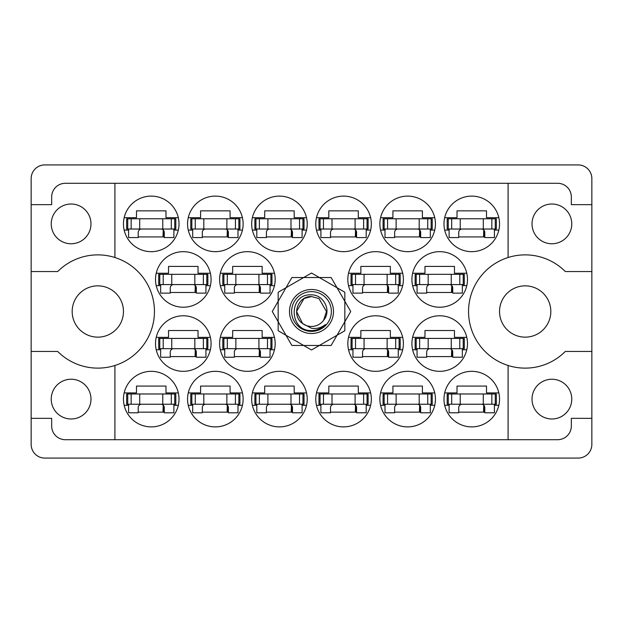 <?xml version="1.0" encoding="UTF-8"?>
<svg xmlns="http://www.w3.org/2000/svg" width="623" height="623" viewBox="0 0 623 623"><rect width="100%" height="100%" fill="white"/><g stroke="black" fill="none" stroke-linecap="round" stroke-linejoin="round"><path stroke-width="0.93" d="M51.234 223.891A19.874 19.874 0 0 0 71.108 243.764A19.874 19.874 0 0 0 90.981 223.891A19.874 19.874 0 0 0 71.108 204.017A19.874 19.874 0 0 0 51.234 223.891M51.234 399.109A19.874 19.874 0 0 0 71.108 418.983A19.874 19.874 0 0 0 90.981 399.109A19.874 19.874 0 0 0 71.108 379.236A19.874 19.874 0 0 0 51.234 399.109M72.175 311.5A25.644 25.644 0 0 0 97.819 337.144A25.644 25.644 0 0 0 123.463 311.5A25.644 25.644 0 0 0 97.819 285.856A25.644 25.644 0 0 0 72.175 311.5M499.537 311.5A25.644 25.644 0 0 0 525.181 337.144A25.644 25.644 0 0 0 550.825 311.5A25.644 25.644 0 0 0 525.181 285.856A25.644 25.644 0 0 0 499.537 311.5M571.766 399.109A19.874 19.874 0 0 1 551.892 418.983A19.874 19.874 0 0 1 532.019 399.109A19.874 19.874 0 0 1 551.892 379.236A19.874 19.874 0 0 1 571.766 399.109M571.766 223.891A19.874 19.874 0 0 1 551.892 243.764A19.874 19.874 0 0 1 532.019 223.891A19.874 19.874 0 0 1 551.892 204.017A19.874 19.874 0 0 1 571.766 223.891M114.912 257.517L114.912 183.294L508.088 183.294L508.088 257.517A56.623 56.623 0 0 0 508.088 365.483L508.088 439.706L114.912 439.706L114.912 365.483A56.623 56.623 0 0 0 114.912 257.517A56.623 56.623 0 0 0 57.698 271.542L31.15 271.542L31.15 444.409A13.675 13.675 0 0 0 44.825 458.084L578.175 458.084A13.675 13.675 0 0 0 591.85 444.409L591.85 178.591A13.675 13.675 0 0 0 578.175 164.916L44.825 164.916A13.675 13.675 0 0 0 31.15 178.591L31.15 271.542M123.463 223.891A27.778 27.778 0 0 0 151.241 251.669A27.778 27.778 0 0 0 179.019 223.891A27.778 27.778 0 0 0 151.241 196.113A27.778 27.778 0 0 0 123.463 223.891M155.516 279.447A27.778 27.778 0 0 0 183.294 307.225A27.778 27.778 0 0 0 211.072 279.447A27.778 27.778 0 0 0 183.294 251.669A27.778 27.778 0 0 0 155.516 279.447M219.615 279.447A27.778 27.778 0 0 0 247.393 307.225A27.778 27.778 0 0 0 275.171 279.447A27.778 27.778 0 0 0 247.393 251.669A27.778 27.778 0 0 0 219.615 279.447M347.829 279.447A27.778 27.778 0 0 0 375.607 307.225A27.778 27.778 0 0 0 403.385 279.447A27.778 27.778 0 0 0 375.607 251.669A27.778 27.778 0 0 0 347.829 279.447M411.928 279.447A27.778 27.778 0 0 0 439.706 307.225A27.778 27.778 0 0 0 467.484 279.447A27.778 27.778 0 0 0 439.706 251.669A27.778 27.778 0 0 0 411.928 279.447M187.562 223.891A27.778 27.778 0 0 0 215.34 251.669A27.778 27.778 0 0 0 243.126 223.891A27.778 27.778 0 0 0 215.34 196.113A27.778 27.778 0 0 0 187.562 223.891M256.801 230.089L252.37 230.089A27.778 27.778 0 0 0 306.524 230.089L302.1 230.089M251.669 223.891A27.778 27.778 0 0 0 279.447 251.669A27.778 27.778 0 0 0 307.225 223.891A27.778 27.778 0 0 0 279.447 196.113A27.778 27.778 0 0 0 251.669 223.891M315.775 223.891A27.778 27.778 0 0 0 343.553 251.669A27.778 27.778 0 0 0 371.331 223.891A27.778 27.778 0 0 0 343.553 196.113A27.778 27.778 0 0 0 315.775 223.891M379.874 223.891A27.778 27.778 0 0 0 407.66 251.669A27.778 27.778 0 0 0 435.438 223.891A27.778 27.778 0 0 0 407.66 196.113A27.778 27.778 0 0 0 379.874 223.891M443.981 399.109A27.778 27.778 0 0 0 471.759 426.887A27.778 27.778 0 0 0 499.537 399.109A27.778 27.778 0 0 0 471.759 371.331A27.778 27.778 0 0 0 443.981 399.109M385.006 405.308L380.575 405.308A27.778 27.778 0 0 0 434.737 405.308L430.306 405.308M379.874 399.109A27.778 27.778 0 0 0 407.66 426.887A27.778 27.778 0 0 0 435.438 399.109A27.778 27.778 0 0 0 407.66 371.331A27.778 27.778 0 0 0 379.874 399.109M315.775 399.109A27.778 27.778 0 0 0 343.553 426.887A27.778 27.778 0 0 0 371.331 399.109A27.778 27.778 0 0 0 343.553 371.331A27.778 27.778 0 0 0 315.775 399.109M256.801 405.308L252.37 405.308A27.778 27.778 0 0 0 306.524 405.308L302.1 405.308M251.669 399.109A27.778 27.778 0 0 0 279.447 426.887A27.778 27.778 0 0 0 307.225 399.109A27.778 27.778 0 0 0 279.447 371.331A27.778 27.778 0 0 0 251.669 399.109M192.694 405.308L188.263 405.308A27.778 27.778 0 0 0 242.425 405.308L237.994 405.308M187.562 399.109A27.778 27.778 0 0 0 215.34 426.887A27.778 27.778 0 0 0 243.126 399.109A27.778 27.778 0 0 0 215.34 371.331A27.778 27.778 0 0 0 187.562 399.109M411.928 343.553A27.778 27.778 0 0 0 439.706 371.331A27.778 27.778 0 0 0 467.484 343.553A27.778 27.778 0 0 0 439.706 315.775A27.778 27.778 0 0 0 411.928 343.553M347.829 343.553A27.778 27.778 0 0 0 375.607 371.331A27.778 27.778 0 0 0 403.385 343.553A27.778 27.778 0 0 0 375.607 315.775A27.778 27.778 0 0 0 347.829 343.553M443.981 223.891A27.778 27.778 0 0 0 471.759 251.669A27.778 27.778 0 0 0 499.537 223.891A27.778 27.778 0 0 0 471.759 196.113A27.778 27.778 0 0 0 443.981 223.891M224.747 349.752L220.316 349.752A27.778 27.778 0 0 0 274.47 349.752L270.047 349.752M219.615 343.553A27.778 27.778 0 0 0 247.393 371.331A27.778 27.778 0 0 0 275.171 343.553A27.778 27.778 0 0 0 247.393 315.775A27.778 27.778 0 0 0 219.615 343.553M155.516 343.553A27.778 27.778 0 0 0 183.294 371.331A27.778 27.778 0 0 0 211.072 343.553A27.778 27.778 0 0 0 183.294 315.775A27.778 27.778 0 0 0 155.516 343.553M123.463 399.109A27.778 27.778 0 0 0 151.241 426.887A27.778 27.778 0 0 0 179.019 399.109A27.778 27.778 0 0 0 151.241 371.331A27.778 27.778 0 0 0 123.463 399.109M124.164 392.911L136.492 392.911L136.492 386.073L165.983 386.073L165.983 392.911L178.318 392.911M178.318 405.308L173.887 405.308M128.587 405.308L124.164 405.308M124.164 217.692L136.492 217.692L136.492 210.854L165.983 210.854L165.983 217.692L178.318 217.692M178.318 230.089L173.887 230.089M128.587 230.089L124.164 230.089M156.209 273.248L168.545 273.248L168.545 266.41L198.036 266.41L198.036 273.248L210.372 273.248M210.372 285.646L205.94 285.646M160.641 285.646L156.209 285.646M220.316 273.248L232.652 273.248L232.652 266.41L262.143 266.41L262.143 273.248L274.47 273.248M274.47 285.646L270.047 285.646M224.747 285.646L220.316 285.646M348.53 273.248L360.857 273.248L360.857 266.41L390.348 266.41L390.348 273.248L402.684 273.248M402.684 285.646L398.253 285.646M352.953 285.646L348.53 285.646M412.628 273.248L424.964 273.248L424.964 266.41L454.455 266.41L454.455 273.248L466.791 273.248M466.791 285.646L462.359 285.646M417.06 285.646L412.628 285.646M188.263 217.692L200.598 217.692L200.598 210.854L230.089 210.854L230.089 217.692L242.425 217.692M242.425 230.089L237.994 230.089M192.694 230.089L188.263 230.089M252.37 217.692L264.705 217.692L264.705 210.854L294.188 210.854L294.188 217.692L306.524 217.692M316.476 217.692L328.812 217.692L328.812 210.854L358.295 210.854L358.295 217.692L370.63 217.692M370.63 230.089L366.199 230.089M320.9 230.089L316.476 230.089M380.575 217.692L392.911 217.692L392.911 210.854L422.402 210.854L422.402 217.692L434.737 217.692M434.737 230.089L430.306 230.089M385.006 230.089L380.575 230.089M444.682 392.911L457.017 392.911L457.017 386.073L486.508 386.073L486.508 392.911L498.836 392.911M498.836 405.308L494.413 405.308M449.113 405.308L444.682 405.308M380.575 392.911L392.911 392.911L392.911 386.073L422.402 386.073L422.402 392.911L434.737 392.911M316.476 392.911L328.812 392.911L328.812 386.073L358.295 386.073L358.295 392.911L370.63 392.911M370.63 405.308L366.199 405.308M320.9 405.308L316.476 405.308M252.37 392.911L264.705 392.911L264.705 386.073L294.188 386.073L294.188 392.911L306.524 392.911M188.263 392.911L200.598 392.911L200.598 386.073L230.089 386.073L230.089 392.911L242.425 392.911M412.628 337.355L424.964 337.355L424.964 330.517L454.455 330.517L454.455 337.355L466.791 337.355M466.791 349.752L462.359 349.752M417.06 349.752L412.628 349.752M348.53 337.355L360.857 337.355L360.857 330.517L390.348 330.517L390.348 337.355L402.684 337.355M402.684 349.752L398.253 349.752M352.953 349.752L348.53 349.752M444.682 217.692L457.017 217.692L457.017 210.854L486.508 210.854L486.508 217.692L498.836 217.692M498.836 230.089L494.413 230.089M449.113 230.089L444.682 230.089M220.316 337.355L232.652 337.355L232.652 330.517L262.143 330.517L262.143 337.355L274.47 337.355M156.209 337.355L168.545 337.355L168.545 330.517L198.036 330.517L198.036 337.355L210.372 337.355M210.372 349.752L205.94 349.752M160.641 349.752L156.209 349.752M114.912 183.294L65.337 183.294A13.675 13.675 0 0 0 51.662 196.969L51.662 204.656L31.15 204.656M350.733 311.5L331.117 277.523L291.883 277.523L272.267 311.5L291.883 345.477L331.117 345.477L350.733 311.5M591.85 204.656L571.338 204.656L571.338 196.969A13.675 13.675 0 0 0 557.663 183.294L508.088 183.294M591.85 271.542L565.302 271.542A56.623 56.623 0 0 0 508.088 257.517M508.088 439.706L557.663 439.706A13.675 13.675 0 0 0 571.338 426.031L571.338 418.345L591.85 418.345M508.088 365.483A56.623 56.623 0 0 0 565.302 351.458L591.85 351.458M114.912 439.706L65.337 439.706A13.675 13.675 0 0 1 51.662 426.031L51.662 418.345L31.15 418.345M31.15 351.458L57.698 351.458A56.623 56.623 0 0 0 114.912 365.483M164.277 412.146L138.205 412.146M196.323 356.59L170.258 356.59M260.43 356.59L234.365 356.59M484.795 236.927L458.723 236.927M388.635 356.59L362.57 356.59M452.742 356.59L426.677 356.59M228.376 412.146L202.311 412.146M292.483 412.146L266.41 412.146M356.59 412.146L330.517 412.146M420.689 412.146L394.624 412.146M484.795 412.146L458.723 412.146M420.689 236.927L394.624 236.927M356.59 236.927L330.517 236.927M292.483 236.927L266.41 236.927M228.376 236.927L202.311 236.927M452.742 292.483L426.677 292.483M388.635 292.483L362.57 292.483M260.43 292.483L234.365 292.483M196.323 292.483L170.258 292.483M164.277 236.927L138.205 236.927M448.256 229.023L496.336 229.023L496.336 218.759L447.189 218.759L447.189 229.023L448.256 229.023L448.256 218.759M495.269 229.023L495.269 218.759M494.413 229.023L494.413 237.565L484.795 237.565L484.795 232.441A3.419 3.419 0 0 0 481.377 229.023M449.113 229.023L449.113 237.565L458.723 237.565L458.723 232.441A3.419 3.419 0 0 1 462.149 229.023M483.736 229.965L483.526 236.927M484.328 230.705L483.962 236.927M127.731 404.241L175.811 404.241L175.811 393.977L126.664 393.977L126.664 404.241L127.731 404.241L127.731 393.977M174.744 404.241L174.744 393.977M173.887 404.241L173.887 412.784L164.277 412.784L164.277 407.66A3.419 3.419 0 0 0 160.851 404.241M128.587 404.241L128.587 412.784L138.205 412.784L138.205 407.66A3.419 3.419 0 0 1 141.623 404.241M163.21 405.184L163.008 412.146M163.802 405.923L163.436 412.146M159.784 348.678L207.864 348.678L207.864 338.421L158.717 338.421L158.717 348.678L159.784 348.678L159.784 338.421M206.797 348.678L206.797 338.421M205.94 348.678L205.94 357.228L196.323 357.228L196.323 352.096A3.419 3.419 0 0 0 192.904 348.678M160.641 348.678L160.641 357.228L170.258 357.228L170.258 352.096A3.419 3.419 0 0 1 173.677 348.678M195.264 349.628L195.061 356.59M195.856 350.367L195.49 356.59M223.891 348.678L271.971 348.678L271.971 338.421L222.824 338.421L222.824 348.678L223.891 348.678L223.891 338.421M270.904 348.678L270.904 338.421M270.047 348.678L270.047 357.228L260.43 357.228L260.43 352.096A3.419 3.419 0 0 0 257.011 348.678M224.747 348.678L224.747 357.228L234.365 357.228L234.365 352.096A3.419 3.419 0 0 1 237.784 348.678M259.37 349.628L259.16 356.59M259.962 350.367L259.596 356.59M352.096 348.678L400.176 348.678L400.176 338.421L351.029 338.421L351.029 348.678L352.096 348.678L352.096 338.421M399.109 348.678L399.109 338.421M398.253 348.678L398.253 357.228L388.635 357.228L388.635 352.096A3.419 3.419 0 0 0 385.216 348.678M352.953 348.678L352.953 357.228L362.57 357.228L362.57 352.096A3.419 3.419 0 0 1 365.989 348.678M387.576 349.628L387.374 356.59M388.168 350.367L387.802 356.59M416.203 348.678L464.283 348.678L464.283 338.421L415.136 338.421L415.136 348.678L416.203 348.678L416.203 338.421M463.216 348.678L463.216 338.421M462.359 348.678L462.359 357.228L452.742 357.228L452.742 352.096A3.419 3.419 0 0 0 449.323 348.678M417.06 348.678L417.06 357.228L426.677 357.228L426.677 352.096A3.419 3.419 0 0 1 430.096 348.678M451.683 349.628L451.473 356.59M452.275 350.367L451.909 356.59M191.837 404.241L239.917 404.241L239.917 393.977L190.77 393.977L190.77 404.241L191.837 404.241L191.837 393.977M238.85 404.241L238.85 393.977M237.994 404.241L237.994 412.784L228.376 412.784L228.376 407.66A3.419 3.419 0 0 0 224.958 404.241M192.694 404.241L192.694 412.784L202.311 412.784L202.311 407.66A3.419 3.419 0 0 1 205.73 404.241M227.317 405.184L227.107 412.146M227.909 405.923L227.543 412.146M255.944 404.241L304.024 404.241L304.024 393.977L254.877 393.977L254.877 404.241L255.944 404.241L255.944 393.977M302.949 404.241L302.949 393.977M302.1 404.241L302.1 412.784L292.483 412.784L292.483 407.66A3.419 3.419 0 0 0 289.064 404.241M256.801 404.241L256.801 412.784L266.41 412.784L266.41 407.66A3.419 3.419 0 0 1 269.829 404.241M291.424 405.184L291.214 412.146M292.016 405.923L291.642 412.146M320.051 404.241L368.123 404.241L368.123 393.977L318.976 393.977L318.976 404.241L320.051 404.241L320.051 393.977M367.056 404.241L367.056 393.977M366.199 404.241L366.199 412.784L356.59 412.784L356.59 407.66A3.419 3.419 0 0 0 353.171 404.241M320.9 404.241L320.9 412.784L330.517 412.784L330.517 407.66A3.419 3.419 0 0 1 333.936 404.241M355.523 405.184L355.32 412.146M356.115 405.923L355.749 412.146M384.15 404.241L432.23 404.241L432.23 393.977L383.083 393.977L383.083 404.241L384.15 404.241L384.15 393.977M431.163 404.241L431.163 393.977M430.306 404.241L430.306 412.784L420.689 412.784L420.689 407.66A3.419 3.419 0 0 0 417.27 404.241M385.006 404.241L385.006 412.784L394.624 412.784L394.624 407.66A3.419 3.419 0 0 1 398.042 404.241M419.629 405.184L419.419 412.146M420.221 405.923L419.855 412.146M448.256 404.241L496.336 404.241L496.336 393.977L447.189 393.977L447.189 404.241L448.256 404.241L448.256 393.977M495.269 404.241L495.269 393.977M494.413 404.241L494.413 412.784L484.795 412.784L484.795 407.66A3.419 3.419 0 0 0 481.377 404.241M449.113 404.241L449.113 412.784L458.723 412.784L458.723 407.66A3.419 3.419 0 0 1 462.149 404.241M483.736 405.184L483.526 412.146M484.328 405.923L483.962 412.146M384.15 229.023L432.23 229.023L432.23 218.759L383.083 218.759L383.083 229.023L384.15 229.023L384.15 218.759M431.163 229.023L431.163 218.759M430.306 229.023L430.306 237.565L420.689 237.565L420.689 232.441A3.419 3.419 0 0 0 417.27 229.023M385.006 229.023L385.006 237.565L394.624 237.565L394.624 232.441A3.419 3.419 0 0 1 398.042 229.023M419.629 229.965L419.419 236.927M420.221 230.705L419.855 236.927M320.051 229.023L368.123 229.023L368.123 218.759L318.976 218.759L318.976 229.023L320.051 229.023L320.051 218.759M367.056 229.023L367.056 218.759M366.199 229.023L366.199 237.565L356.59 237.565L356.59 232.441A3.419 3.419 0 0 0 353.171 229.023M320.9 229.023L320.9 237.565L330.517 237.565L330.517 232.441A3.419 3.419 0 0 1 333.936 229.023M355.523 229.965L355.32 236.927M356.115 230.705L355.749 236.927M255.944 229.023L304.024 229.023L304.024 218.759L254.877 218.759L254.877 229.023L255.944 229.023L255.944 218.759M302.949 229.023L302.949 218.759M302.1 229.023L302.1 237.565L292.483 237.565L292.483 232.441A3.419 3.419 0 0 0 289.064 229.023M256.801 229.023L256.801 237.565L266.41 237.565L266.41 232.441A3.419 3.419 0 0 1 269.829 229.023M291.424 229.965L291.214 236.927M292.016 230.705L291.642 236.927M191.837 229.023L239.917 229.023L239.917 218.759L190.77 218.759L190.77 229.023L191.837 229.023L191.837 218.759M238.85 229.023L238.85 218.759M237.994 229.023L237.994 237.565L228.376 237.565L228.376 232.441A3.419 3.419 0 0 0 224.958 229.023M192.694 229.023L192.694 237.565L202.311 237.565L202.311 232.441A3.419 3.419 0 0 1 205.73 229.023M227.317 229.965L227.107 236.927M227.909 230.705L227.543 236.927M416.203 284.579L464.283 284.579L464.283 274.322L415.136 274.322L415.136 284.579L416.203 284.579L416.203 274.322M463.216 284.579L463.216 274.322M462.359 284.579L462.359 293.122L452.742 293.122L452.742 287.997A3.419 3.419 0 0 0 449.323 284.579M417.06 284.579L417.06 293.122L426.677 293.122L426.677 287.997A3.419 3.419 0 0 1 430.096 284.579M451.683 285.521L451.473 292.483M452.275 286.261L451.909 292.483M352.096 284.579L400.176 284.579L400.176 274.322L351.029 274.322L351.029 284.579L352.096 284.579L352.096 274.322M399.109 284.579L399.109 274.322M398.253 284.579L398.253 293.122L388.635 293.122L388.635 287.997A3.419 3.419 0 0 0 385.216 284.579M352.953 284.579L352.953 293.122L362.57 293.122L362.57 287.997A3.419 3.419 0 0 1 365.989 284.579M387.576 285.521L387.374 292.483M388.168 286.261L387.802 292.483M223.891 284.579L271.971 284.579L271.971 274.322L222.824 274.322L222.824 284.579L223.891 284.579L223.891 274.322M270.904 284.579L270.904 274.322M270.047 284.579L270.047 293.122L260.43 293.122L260.43 287.997A3.419 3.419 0 0 0 257.011 284.579M224.747 284.579L224.747 293.122L234.365 293.122L234.365 287.997A3.419 3.419 0 0 1 237.784 284.579M259.37 285.521L259.16 292.483M259.962 286.261L259.596 292.483M159.784 284.579L207.864 284.579L207.864 274.322L158.717 274.322L158.717 284.579L159.784 284.579L159.784 274.322M206.797 284.579L206.797 274.322M205.94 284.579L205.94 293.122L196.323 293.122L196.323 287.997A3.419 3.419 0 0 0 192.904 284.579M160.641 284.579L160.641 293.122L170.258 293.122L170.258 287.997A3.419 3.419 0 0 1 173.677 284.579M195.264 285.521L195.061 292.483M195.856 286.261L195.49 292.483M127.731 229.023L175.811 229.023L175.811 218.759L126.664 218.759L126.664 229.023L127.731 229.023L127.731 218.759M174.744 229.023L174.744 218.759M173.887 229.023L173.887 237.565L164.277 237.565L164.277 232.441A3.419 3.419 0 0 0 160.851 229.023M128.587 229.023L128.587 237.565L138.205 237.565L138.205 232.441A3.419 3.419 0 0 1 141.623 229.023M163.21 229.965L163.008 236.927M163.802 230.705L163.436 236.927M311.5 333.507A22.007 22.007 0 0 1 289.493 311.5A22.007 22.007 0 0 1 311.5 289.493A22.007 22.007 0 0 1 333.507 311.5A22.007 22.007 0 0 1 311.5 333.507M311.5 331.374A19.874 19.874 0 0 1 291.626 311.5A19.874 19.874 0 0 1 311.5 291.626A19.874 19.874 0 0 1 331.374 311.5A19.874 19.874 0 0 1 311.5 331.374M311.453 273.038A38.462 38.462 0 0 1 311.547 273.038L344.784 292.226A38.462 38.462 0 0 1 344.831 292.312L344.831 330.688A38.462 38.462 0 0 1 344.784 330.774L311.547 349.962A38.462 38.462 0 0 1 311.453 349.962L278.216 330.774A38.462 38.462 0 0 1 278.17 330.688L278.17 292.312A38.462 38.462 0 0 1 278.216 292.226L311.453 273.038M304.024 298.549L311.5 296.54L304.024 298.549L296.54 311.5L302.622 323.539L296.54 311.5L304.024 298.549L311.5 296.54L304.024 298.549L296.54 311.5L302.622 323.539L311.5 328.266C316.648 329.037 321.289 327.807 325.424 324.552C321.733 328.36 317.232 330.369 311.928 330.587L311.5 330.572C288.651 331.272 288.215 293.285 311.5 294.85C323.773 294.695 331.864 310.776 323.641 320.238A14.96 14.96 0 0 1 302.622 323.539C290.933 315.814 297.662 295.777 311.5 296.54L318.976 298.549L326.46 311.5L323.641 320.238L326.46 311.5L318.976 298.549L311.5 296.54L318.976 298.549M302.622 323.539L296.54 311.5L304.024 298.549L311.5 296.54L318.976 298.549L326.46 311.5L323.641 320.238L326.46 311.5L318.976 298.549L311.5 296.54L318.976 298.549L326.46 311.5L323.641 320.238L326.46 311.5L318.976 298.549L311.5 296.54L304.024 298.549L296.54 311.5L302.622 323.539L296.54 311.5L304.024 298.549L310.425 296.579M483.3 229.023L483.3 218.759M491.843 229.023L491.843 218.759M460.226 229.023L460.226 218.759M451.683 229.023L451.683 218.759M162.774 404.241L162.774 393.977M171.317 404.241L171.317 393.977M139.7 404.241L139.7 393.977M131.157 404.241L131.157 393.977M194.828 348.678L194.828 338.421M203.371 348.678L203.371 338.421M171.753 348.678L171.753 338.421M163.21 348.678L163.21 338.421M258.934 348.678L258.934 338.421M267.477 348.678L267.477 338.421M235.86 348.678L235.86 338.421M227.317 348.678L227.317 338.421M387.14 348.678L387.14 338.421M395.683 348.678L395.683 338.421M364.066 348.678L364.066 338.421M355.523 348.678L355.523 338.421M451.247 348.678L451.247 338.421M459.79 348.678L459.79 338.421M428.172 348.678L428.172 338.421M419.629 348.678L419.629 338.421M226.881 404.241L226.881 393.977M235.424 404.241L235.424 393.977M203.807 404.241L203.807 393.977M195.264 404.241L195.264 393.977M290.988 404.241L290.988 393.977M299.531 404.241L299.531 393.977M267.906 404.241L267.906 393.977M259.37 404.241L259.37 393.977M355.094 404.241L355.094 393.977M363.63 404.241L363.63 393.977M332.012 404.241L332.012 393.977M323.469 404.241L323.469 393.977M419.193 404.241L419.193 393.977M427.736 404.241L427.736 393.977M396.119 404.241L396.119 393.977M387.576 404.241L387.576 393.977M483.3 404.241L483.3 393.977M491.843 404.241L491.843 393.977M460.226 404.241L460.226 393.977M451.683 404.241L451.683 393.977M419.193 229.023L419.193 218.759M427.736 229.023L427.736 218.759M396.119 229.023L396.119 218.759M387.576 229.023L387.576 218.759M355.094 229.023L355.094 218.759M363.63 229.023L363.63 218.759M332.012 229.023L332.012 218.759M323.469 229.023L323.469 218.759M290.988 229.023L290.988 218.759M299.531 229.023L299.531 218.759M267.906 229.023L267.906 218.759M259.37 229.023L259.37 218.759M226.881 229.023L226.881 218.759M235.424 229.023L235.424 218.759M203.807 229.023L203.807 218.759M195.264 229.023L195.264 218.759M451.247 284.579L451.247 274.322M459.79 284.579L459.79 274.322M428.172 284.579L428.172 274.322M419.629 284.579L419.629 274.322M387.14 284.579L387.14 274.322M395.683 284.579L395.683 274.322M364.066 284.579L364.066 274.322M355.523 284.579L355.523 274.322M258.934 284.579L258.934 274.322M267.477 284.579L267.477 274.322M235.86 284.579L235.86 274.322M227.317 284.579L227.317 274.322M194.828 284.579L194.828 274.322M203.371 284.579L203.371 274.322M171.753 284.579L171.753 274.322M163.21 284.579L163.21 274.322M162.774 229.023L162.774 218.759M171.317 229.023L171.317 218.759M139.7 229.023L139.7 218.759M131.157 229.023L131.157 218.759"/></g></svg>
